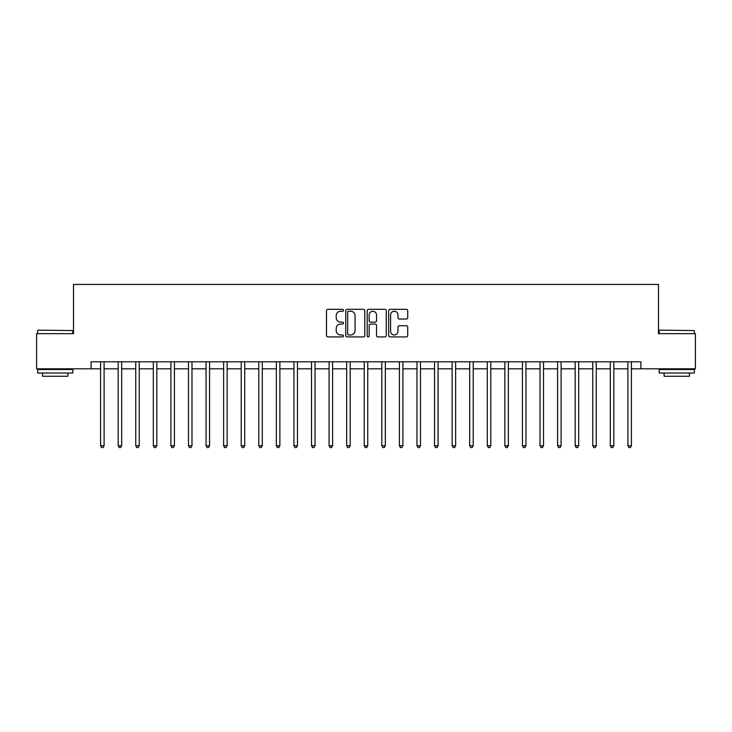 <?xml version="1.0" encoding="UTF-8"?>
<svg xmlns="http://www.w3.org/2000/svg" width="732" height="732" viewBox="0 0 732 732"><rect width="100%" height="100%" fill="white"/><g stroke="black" fill="none" stroke-linecap="round" stroke-linejoin="round"><path stroke-width="1.1" d="M343.5 310.277A0.97 0.97 0 0 0 342.539 309.307L327.872 309.307A1.382 1.382 0 0 0 326.49 310.688L326.49 335.531A1.382 1.382 0 0 0 327.872 336.912L342.539 336.912A0.97 0.97 0 0 0 343.5 335.951A0.97 0.97 0 0 0 342.539 334.982L340.636 334.982A4.419 4.419 0 0 1 336.217 330.562L336.217 328.494A4.419 4.419 0 0 1 340.636 324.075L342.539 324.075A0.97 0.97 0 0 0 343.5 323.114A0.97 0.97 0 0 0 342.539 322.144L340.636 322.144A4.419 4.419 0 0 1 336.217 317.725L336.217 315.657A4.419 4.419 0 0 1 340.636 311.237L342.539 311.237A0.97 0.97 0 0 0 343.5 310.277M406.342 319.042A1.382 1.382 0 0 0 407.715 317.661L407.715 310.688A1.382 1.382 0 0 0 406.342 309.307L390.055 309.307A1.382 1.382 0 0 0 388.674 310.688L388.674 335.531A1.382 1.382 0 0 0 390.055 336.912L406.342 336.912A1.382 1.382 0 0 0 407.715 335.531L407.715 327.113A1.382 1.382 0 0 0 406.342 325.731L399.37 325.731A1.382 1.382 0 0 0 397.988 327.113L397.988 331.285A3.697 3.697 0 0 1 394.292 334.982A3.697 3.697 0 0 1 390.604 331.285L390.604 314.934A3.697 3.697 0 0 1 394.292 311.237A3.697 3.697 0 0 1 397.988 314.934L397.988 317.661A1.382 1.382 0 0 0 399.37 319.042L406.342 319.042M91.088 368.809L36.6 368.809L36.6 333.655L73.511 333.655L73.511 284.437L658.489 284.437L658.489 333.655L695.4 333.655L695.4 368.809L640.912 368.809L640.912 361.782L91.088 361.782L91.088 368.809L100.586 368.809M364.792 310.688A1.382 1.382 0 0 0 363.411 309.307L347.124 309.307A1.382 1.382 0 0 0 345.742 310.688L345.742 335.531A1.382 1.382 0 0 0 347.124 336.912L363.411 336.912A1.382 1.382 0 0 0 364.792 335.531L364.792 310.688M368.589 309.307L384.876 309.307A1.382 1.382 0 0 1 386.258 310.688L386.258 335.531A1.382 1.382 0 0 1 384.876 336.912L377.904 336.912A1.382 1.382 0 0 1 376.523 335.531L376.523 325.456A1.382 1.382 0 0 0 375.141 324.075L370.52 324.075A1.382 1.382 0 0 0 369.138 325.456L369.138 335.951A0.97 0.97 0 0 1 368.178 336.912A0.97 0.97 0 0 1 367.208 335.951L367.208 310.688A1.382 1.382 0 0 1 368.589 309.307M104.1 368.809L118.163 368.809M121.677 368.809L135.74 368.809M139.254 368.809L153.317 368.809M156.831 368.809L170.895 368.809M174.408 368.809L188.472 368.809M191.985 368.809L206.049 368.809M209.562 368.809L223.626 368.809M227.14 368.809L241.203 368.809M244.717 368.809L258.78 368.809M262.294 368.809L276.357 368.809M279.871 368.809L293.935 368.809M297.448 368.809L311.512 368.809M315.025 368.809L329.089 368.809M332.603 368.809L346.666 368.809M350.18 368.809L364.243 368.809M367.757 368.809L381.82 368.809M385.334 368.809L399.398 368.809M402.911 368.809L416.975 368.809M420.488 368.809L434.552 368.809M438.065 368.809L452.129 368.809M455.643 368.809L469.706 368.809M473.22 368.809L487.283 368.809M490.797 368.809L504.86 368.809M508.374 368.809L522.438 368.809M525.951 368.809L540.015 368.809M543.528 368.809L557.592 368.809M561.105 368.809L575.169 368.809M578.683 368.809L592.746 368.809M596.26 368.809L610.323 368.809M613.837 368.809L627.9 368.809M631.414 368.809L640.912 368.809M348.642 311.237A0.97 0.97 0 0 0 347.673 312.207L347.673 334.012A0.97 0.97 0 0 0 348.642 334.982L350.646 334.982A4.419 4.419 0 0 0 355.066 330.562L355.066 315.657A4.419 4.419 0 0 0 350.646 311.237L348.642 311.237M376.523 314.998A3.697 3.697 0 0 0 372.835 311.31A3.697 3.697 0 0 0 369.138 314.998L369.138 320.762A1.382 1.382 0 0 0 370.52 322.144L375.141 322.144A1.382 1.382 0 0 0 376.523 320.762L376.523 314.998M104.273 361.782L104.2 361.956A1.409 1.409 0 0 0 104.1 362.486L104.1 445.733L100.586 445.733L100.586 362.486A1.409 1.409 0 0 0 100.476 361.956L100.412 361.782M104.1 445.733L103.038 447.563L101.638 447.563L100.586 445.733M121.851 361.782L121.777 361.956A1.409 1.409 0 0 0 121.677 362.486L121.677 445.733L118.163 445.733L118.163 362.486A1.409 1.409 0 0 0 118.053 361.956L117.989 361.782M121.677 445.733L120.615 447.563L119.215 447.563L118.163 445.733M139.428 361.782L139.355 361.956A1.409 1.409 0 0 0 139.254 362.486L139.254 445.733L135.74 445.733L135.74 362.486A1.409 1.409 0 0 0 135.63 361.956L135.566 361.782M139.254 445.733L138.202 447.563L136.793 447.563L135.74 445.733M157.005 361.782L156.932 361.956A1.409 1.409 0 0 0 156.831 362.486L156.831 445.733L153.317 445.733L153.317 362.486A1.409 1.409 0 0 0 153.208 361.956L153.144 361.782M156.831 445.733L155.779 447.563L154.37 447.563L153.317 445.733M174.582 361.782L174.509 361.956A1.409 1.409 0 0 0 174.408 362.486L174.408 445.733L170.895 445.733L170.895 362.486A1.409 1.409 0 0 0 170.794 361.956L170.721 361.782M174.408 445.733L173.356 447.563L171.947 447.563L170.895 445.733M38.073 330.141L72.807 330.562L38.073 330.141M55.229 373.027L37.652 373.027L37.652 369.514L72.807 369.514L72.807 373.027L55.229 373.027M67.884 373.027L67.884 376.266L42.575 376.266L42.575 373.027M659.614 330.141L694.348 330.562L659.614 330.141M676.771 373.027L659.193 373.027L659.193 369.514L694.348 369.514L694.348 373.027L676.771 373.027M689.425 373.027L689.425 376.266L664.116 376.266L664.116 373.027M192.159 361.782L192.086 361.956A1.409 1.409 0 0 0 191.985 362.486L191.985 445.733L188.472 445.733L188.472 362.486A1.409 1.409 0 0 0 188.371 361.956L188.298 361.782M191.985 445.733L190.933 447.563L189.524 447.563L188.472 445.733M209.736 361.782L209.663 361.956A1.409 1.409 0 0 0 209.562 362.486L209.562 445.733L206.049 445.733L206.049 362.486A1.409 1.409 0 0 0 205.948 361.956L205.875 361.782M209.562 445.733L208.51 447.563L207.101 447.563L206.049 445.733M227.313 361.782L227.24 361.956A1.409 1.409 0 0 0 227.14 362.486L227.14 445.733L223.626 445.733L223.626 362.486A1.409 1.409 0 0 0 223.525 361.956L223.452 361.782M227.14 445.733L226.087 447.563L224.678 447.563L223.626 445.733M244.891 361.782L244.817 361.956A1.409 1.409 0 0 0 244.717 362.486L244.717 445.733L241.203 445.733L241.203 362.486A1.409 1.409 0 0 0 241.103 361.956L241.029 361.782M244.717 445.733L243.665 447.563L242.255 447.563L241.203 445.733M262.468 361.782L262.395 361.956A1.409 1.409 0 0 0 262.294 362.486L262.294 445.733L258.78 445.733L258.78 362.486A1.409 1.409 0 0 0 258.68 361.956L258.606 361.782M262.294 445.733L261.242 447.563L259.833 447.563L258.78 445.733M280.045 361.782L279.972 361.956A1.409 1.409 0 0 0 279.871 362.486L279.871 445.733L276.357 445.733L276.357 362.486A1.409 1.409 0 0 0 276.257 361.956L276.184 361.782M279.871 445.733L278.819 447.563L277.41 447.563L276.357 445.733M297.622 361.782L297.549 361.956A1.409 1.409 0 0 0 297.448 362.486L297.448 445.733L293.935 445.733L293.935 362.486A1.409 1.409 0 0 0 293.834 361.956L293.761 361.782M297.448 445.733L296.396 447.563L294.987 447.563L293.935 445.733M315.199 361.782L315.126 361.956A1.409 1.409 0 0 0 315.025 362.486L315.025 445.733L311.512 445.733L311.512 362.486A1.409 1.409 0 0 0 311.411 361.956L311.338 361.782M315.025 445.733L313.973 447.563L312.564 447.563L311.512 445.733M332.776 361.782L332.703 361.956A1.409 1.409 0 0 0 332.603 362.486L332.603 445.733L329.089 445.733L329.089 362.486A1.409 1.409 0 0 0 328.988 361.956L328.915 361.782M332.603 445.733L331.55 447.563L330.141 447.563L329.089 445.733M350.353 361.782L350.28 361.956A1.409 1.409 0 0 0 350.18 362.486L350.18 445.733L346.666 445.733L346.666 362.486A1.409 1.409 0 0 0 346.565 361.956L346.492 361.782M350.18 445.733L349.127 447.563L347.718 447.563L346.666 445.733M367.931 361.782L367.857 361.956A1.409 1.409 0 0 0 367.757 362.486L367.757 445.733L364.243 445.733L364.243 362.486A1.409 1.409 0 0 0 364.143 361.956L364.069 361.782M367.757 445.733L366.705 447.563L365.295 447.563L364.243 445.733M385.508 361.782L385.435 361.956A1.409 1.409 0 0 0 385.334 362.486L385.334 445.733L381.82 445.733L381.82 362.486A1.409 1.409 0 0 0 381.72 361.956L381.647 361.782M385.334 445.733L384.282 447.563L382.873 447.563L381.82 445.733M403.085 361.782L403.012 361.956A1.409 1.409 0 0 0 402.911 362.486L402.911 445.733L399.398 445.733L399.398 362.486A1.409 1.409 0 0 0 399.297 361.956L399.224 361.782M402.911 445.733L401.859 447.563L400.45 447.563L399.398 445.733M420.662 361.782L420.589 361.956A1.409 1.409 0 0 0 420.488 362.486L420.488 445.733L416.975 445.733L416.975 362.486A1.409 1.409 0 0 0 416.874 361.956L416.801 361.782M420.488 445.733L419.436 447.563L418.027 447.563L416.975 445.733M438.239 361.782L438.166 361.956A1.409 1.409 0 0 0 438.065 362.486L438.065 445.733L434.552 445.733L434.552 362.486A1.409 1.409 0 0 0 434.451 361.956L434.378 361.782M438.065 445.733L437.013 447.563L435.604 447.563L434.552 445.733M455.816 361.782L455.743 361.956A1.409 1.409 0 0 0 455.643 362.486L455.643 445.733L452.129 445.733L452.129 362.486A1.409 1.409 0 0 0 452.028 361.956L451.955 361.782M455.643 445.733L454.59 447.563L453.181 447.563L452.129 445.733M473.394 361.782L473.32 361.956A1.409 1.409 0 0 0 473.22 362.486L473.22 445.733L469.706 445.733L469.706 362.486A1.409 1.409 0 0 0 469.605 361.956L469.532 361.782M473.22 445.733L472.167 447.563L470.758 447.563L469.706 445.733M490.971 361.782L490.898 361.956A1.409 1.409 0 0 0 490.797 362.486L490.797 445.733L487.283 445.733L487.283 362.486A1.409 1.409 0 0 0 487.183 361.956L487.109 361.782M490.797 445.733L489.745 447.563L488.336 447.563L487.283 445.733M508.548 361.782L508.475 361.956A1.409 1.409 0 0 0 508.374 362.486L508.374 445.733L504.86 445.733L504.86 362.486A1.409 1.409 0 0 0 504.76 361.956L504.687 361.782M508.374 445.733L507.322 447.563L505.913 447.563L504.86 445.733M526.125 361.782L526.052 361.956A1.409 1.409 0 0 0 525.951 362.486L525.951 445.733L522.438 445.733L522.438 362.486A1.409 1.409 0 0 0 522.337 361.956L522.264 361.782M525.951 445.733L524.899 447.563L523.49 447.563L522.438 445.733M543.702 361.782L543.629 361.956A1.409 1.409 0 0 0 543.528 362.486L543.528 445.733L540.015 445.733L540.015 362.486A1.409 1.409 0 0 0 539.914 361.956L539.841 361.782M543.528 445.733L542.476 447.563L541.067 447.563L540.015 445.733M561.279 361.782L561.206 361.956A1.409 1.409 0 0 0 561.105 362.486L561.105 445.733L557.592 445.733L557.592 362.486A1.409 1.409 0 0 0 557.491 361.956L557.418 361.782M561.105 445.733L560.053 447.563L558.644 447.563L557.592 445.733M578.856 361.782L578.792 361.956A1.409 1.409 0 0 0 578.683 362.486L578.683 445.733L575.169 445.733L575.169 362.486A1.409 1.409 0 0 0 575.068 361.956L574.995 361.782M578.683 445.733L577.63 447.563L576.221 447.563L575.169 445.733M596.434 361.782L596.37 361.956A1.409 1.409 0 0 0 596.26 362.486L596.26 445.733L592.746 445.733L592.746 362.486A1.409 1.409 0 0 0 592.646 361.956L592.572 361.782M596.26 445.733L595.207 447.563L593.798 447.563L592.746 445.733M614.011 361.782L613.947 361.956A1.409 1.409 0 0 0 613.837 362.486L613.837 445.733L610.323 445.733L610.323 362.486A1.409 1.409 0 0 0 610.223 361.956L610.149 361.782M613.837 445.733L612.785 447.563L611.385 447.563L610.323 445.733M631.588 361.782L631.524 361.956A1.409 1.409 0 0 0 631.414 362.486L631.414 445.733L627.9 445.733L627.9 362.486A1.409 1.409 0 0 0 627.8 361.956L627.727 361.782M631.414 445.733L630.362 447.563L628.962 447.563L627.9 445.733M37.652 333.655L37.652 330.562M45.668 369.514L45.668 368.809M64.791 369.514L64.791 368.809M72.807 333.655L72.807 330.562M659.193 333.655L659.193 330.562M667.209 369.514L667.209 368.809M686.332 369.514L686.332 368.809M694.348 333.655L694.348 330.562"/></g></svg>
